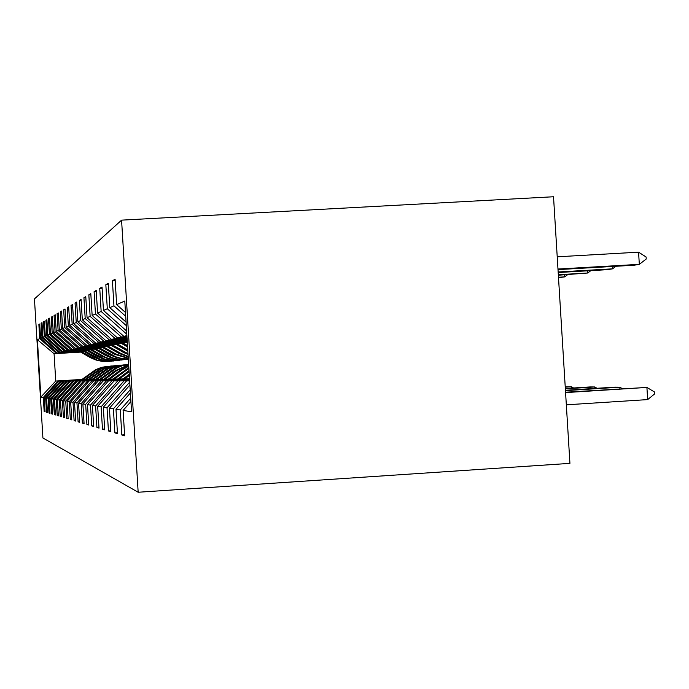 <?xml version="1.0" encoding="UTF-8"?>
<svg xmlns="http://www.w3.org/2000/svg" width="689" height="689" viewBox="0 0 689 689"><rect width="100%" height="100%" fill="white"/><g stroke="black" fill="none" stroke-linecap="round" stroke-linejoin="round"><path stroke-width="1.03" d="M121.574 220.144L34.45 298.914L42.916 437.971L138.162 492.247L121.574 220.144L553.525 196.753L569.932 463.37L138.162 492.247M45.043 411.548L44.174 411.6L45.069 411.867L44.199 397.613L45.655 397.854L46.533 412.306L47.472 412.59L46.585 398.001L48.109 398.251L49.014 413.055L49.996 413.348L49.083 398.406L50.685 398.664L51.606 413.839L52.64 414.149L51.709 398.836L53.389 399.103L54.336 414.657L55.421 414.985L54.465 399.284L56.231 399.568L57.204 415.527L58.35 415.872L57.368 399.749L59.228 400.051L60.227 416.432L61.433 416.793L60.425 400.249L62.389 400.567L63.414 417.396L64.688 417.775L63.655 400.774L65.731 401.11L66.781 418.404L68.125 418.809L67.066 401.325L69.262 401.678L70.338 419.48L71.768 419.902L70.666 401.911L73 402.29L74.111 420.617L75.626 421.065L74.498 402.531L76.961 402.936L78.115 421.814L79.717 422.305L78.555 403.194L81.181 403.616L82.37 423.098L84.084 423.614L82.878 403.892L85.677 404.348L86.9 424.467L88.726 425.01L87.486 404.641L90.474 405.123L91.74 425.923L93.687 426.508L92.404 405.433L95.607 405.959L96.916 427.481L99.009 428.11L97.674 406.295L101.111 406.846L102.472 429.152L104.711 429.824L103.333 407.208L107.028 407.81L108.431 430.944L110.851 431.676L109.422 408.198L113.401 408.844L114.865 432.881L117.475 433.665L115.985 409.266L120.299 409.964L121.824 434.974L124.649 435.827L123.098 410.42L131.547 411.789L124.787 301.024L116.648 304.624L115.097 279.226L112.419 280.819L115.184 280.656M44.174 411.6L43.312 397.475L40.875 397.079L37.387 339.677L39.729 338.643L38.868 324.519L39.747 324.467M112.419 280.819L113.943 305.821L109.792 307.656L108.311 283.257L105.839 284.729L107.303 308.758L103.462 310.455L102.032 286.986L99.741 288.346L101.154 311.48L97.597 313.047L96.219 290.439L94.092 291.705L95.452 314.003L92.145 315.459L90.81 293.652L88.838 294.832L90.147 316.346L87.064 317.707L85.78 296.649L83.929 297.743L85.203 318.533L82.318 319.808L81.078 299.439L79.347 300.464L80.579 320.574L77.874 321.772L76.677 302.058L75.058 303.014L76.246 322.495L73.706 323.615L72.543 304.512L71.027 305.416L72.173 324.295L69.796 325.346L68.667 306.812L67.238 307.664L68.349 325.983L66.11 326.974L65.007 308.982L63.664 309.792L64.749 327.576L62.63 328.515L61.562 311.032L60.287 311.79L61.338 329.084L59.34 329.971L58.307 312.97L57.101 313.684L58.126 330.505L56.231 331.349L55.223 314.804L54.078 315.476L55.077 331.857L53.286 332.649L52.304 316.535L51.219 317.181L52.192 333.132L50.486 333.889L49.53 318.189L48.497 318.8L49.444 334.346L47.825 335.061L46.895 319.748L45.913 320.333L46.835 335.5L45.293 336.18L44.389 321.238L43.459 321.797L44.354 336.594L42.89 337.248L41.995 322.659L41.107 323.184L41.986 337.644L40.591 338.265L39.721 324.011L38.868 324.519M85.005 379.527L58.901 381.034L85.152 379.424M83.774 351.338L57.187 352.94L83.291 351.063M58.901 381.034L44.199 397.613M60.563 381.034L45.655 397.854M40.591 338.265L57.187 352.94M41.986 337.644L58.832 352.535M88.399 379.484L61.631 381.026L88.554 379.372M87.159 350.632L59.883 352.268L86.642 350.339M61.631 381.026L46.585 398.001M63.379 381.026L48.109 398.251M42.89 337.248L59.883 352.268M44.354 336.594L61.597 351.846M91.964 379.441L64.49 381.026L92.119 379.32M90.698 349.883L62.699 351.571L90.164 349.581M64.49 381.026L49.083 398.406M66.325 381.017L50.685 398.664M45.293 336.18L62.699 351.571M46.835 335.5L64.508 351.123M95.702 379.398L67.496 381.017L95.874 379.269M94.427 349.108L65.662 350.83L93.859 348.78M67.496 381.017L51.709 398.836M69.425 381.017L53.389 399.103M47.825 335.061L65.662 350.83M49.444 334.346L67.556 350.365M99.638 379.346L70.657 381.008L99.819 379.217M98.338 348.281L68.771 350.055L97.752 347.945M70.657 381.008L54.465 399.284M72.681 381.008L56.231 399.568M50.486 333.889L68.771 350.055M52.192 333.132L70.76 349.564M103.781 379.294L73.981 381.008L103.97 379.157M102.472 347.42L72.044 349.245L101.843 347.058M73.981 381.008L57.368 399.749M76.109 381L59.228 400.051M53.286 332.649L72.044 349.245M55.077 331.857L74.145 348.72M108.156 379.243L77.478 381L108.345 379.096M106.821 346.507L75.489 348.384L106.158 346.128M77.478 381L60.425 400.249M79.726 380.991L62.389 400.567M56.231 331.349L75.489 348.384M58.126 330.505L77.711 347.833M112.772 379.191L81.173 380.991L112.979 379.036M111.411 345.542L79.132 347.48L110.714 345.146M81.173 380.991L63.655 400.774M83.55 380.983L65.731 401.11M59.34 329.971L79.132 347.48M61.338 329.084L81.466 346.903M117.647 379.131L85.074 380.983L117.871 378.967M116.277 344.526L82.973 346.524L115.537 344.104M85.074 380.983L67.066 401.325M87.589 380.974L69.262 401.678M62.63 328.515L82.973 346.524M64.749 327.576L85.453 345.912M122.814 379.062L89.2 380.974L123.047 378.89M121.428 343.449L87.038 345.516L89.665 344.862L120.644 343.001M89.2 380.974L70.666 401.911M91.87 380.974L73 402.29M66.11 326.974L87.038 345.516M68.349 325.983L89.665 344.862M128.3 378.993L93.583 380.965L128.55 378.812M126.897 342.312L91.353 344.44L94.143 343.751L126.07 341.839M93.583 380.965L74.498 402.531M96.408 380.965L76.961 402.936M69.796 325.346L91.353 344.44M72.173 324.295L94.143 343.751M129.558 379.208L98.226 380.957L129.549 379.028M127.25 341.425L95.935 343.303L98.897 342.562L127.215 340.874M98.226 380.957L78.555 403.194M101.231 380.948L81.181 403.616M73.706 323.615L95.935 343.303M76.246 322.495L98.897 342.562M129.575 379.51L103.178 380.948L129.566 379.32M127.198 340.512L100.809 342.088L103.961 341.305L127.164 339.918M103.178 380.948L82.878 403.892M106.382 380.939L85.677 404.348M77.874 321.772L100.809 342.088M80.579 320.574L103.961 341.305M129.592 379.837L108.449 380.939L129.584 379.639M127.138 339.531L106.003 340.797L109.37 339.961L127.103 338.902M108.449 380.939L87.486 404.641M111.868 380.931L90.474 405.123M82.318 319.808L106.003 340.797M85.203 318.533L109.37 339.961M129.618 380.19L114.081 380.931L129.601 379.966M127.077 338.488L111.549 339.419L115.149 338.523L127.034 337.808M114.081 380.931L92.404 405.433M117.741 380.922L95.607 405.959M87.064 317.707L111.549 339.419M90.147 316.346L115.149 338.523M129.644 380.561L120.11 380.914L129.627 380.328M127.009 337.369L117.483 337.937L121.359 336.973L126.965 336.645M120.11 380.914L97.674 406.295M124.037 380.905L101.111 406.846M92.145 315.459L117.483 337.937M95.452 314.003L121.359 336.973M129.661 380.896L126.578 380.905L129.653 380.716M126.931 336.172L123.865 336.353L126.897 335.595M126.578 380.905L103.333 407.208M129.73 382.102L107.028 407.81M97.597 313.047L123.865 336.353M101.154 311.48L126.819 334.251M129.911 384.996L109.422 408.198M130.204 389.819L113.401 408.844M103.462 310.455L126.621 331.004M107.303 308.758L126.285 325.613M130.393 392.945L115.985 409.266M130.712 398.164L120.299 409.964M109.792 307.656L126.078 322.107M113.943 305.821L125.717 316.277M130.919 401.558L123.098 410.42M116.648 304.624L125.484 312.479M81.957 379.432L55.74 381.043L81.767 379.57M80.716 352.113L54.078 353.715L55.74 381.043L40.875 397.079M80.088 351.752L54.078 353.715L37.387 339.677M57.885 381.034L43.312 397.475M39.729 338.643L56.188 353.19M124.588 434.802L121.824 434.974M105.839 284.729L108.388 284.583M117.423 432.718L114.865 432.881M99.741 288.346L102.11 288.209M110.8 430.797L108.431 430.944M94.092 291.705L96.288 291.576M104.659 429.006L102.472 429.152M88.838 294.832L90.879 294.711M98.958 427.352L96.916 427.481M83.929 297.743L85.841 297.631M93.644 425.802L91.74 425.923M79.347 300.464L81.13 300.361M88.683 424.346L86.9 424.467M75.058 303.014L76.729 302.919M84.041 422.994L82.37 423.098M71.027 305.416L72.595 305.322M79.683 421.72L78.115 421.814M67.238 307.664L68.711 307.578M75.592 420.523L74.111 420.617M63.664 309.792L65.059 309.706M71.734 419.386L70.338 419.48M60.287 311.79L61.605 311.712M68.099 418.326L66.781 418.404M57.101 313.684L58.35 313.616M64.663 417.31L63.414 417.396M54.078 315.476L55.258 315.407M61.407 416.363L60.227 416.432M51.219 317.181L52.338 317.112M58.324 415.45L57.204 415.527M48.497 318.8L49.565 318.731M55.396 414.589L54.336 414.657M45.913 320.333L46.93 320.273M52.622 413.77L51.606 413.839M43.459 321.797L44.415 321.737M49.97 412.995L49.014 413.055M41.107 323.184L42.029 323.132M47.455 412.255L46.533 412.306M566.332 404.822L647.66 399.603L646.911 387.433L565.557 392.205M565.583 392.592L646.911 387.433L654.429 391.938L654.55 393.962L647.66 399.603M558.012 269.614L634.009 265.231L639.323 264.343L557.969 269.029M638.574 252.174L646.101 256.988L646.23 259.012L639.323 264.343L638.574 252.174L557.22 256.808M619.936 388.751L619.842 387.192L614.864 387.149L565.436 390.284M565.462 390.637L619.842 387.192L622.219 388.605M594.857 388.415L594.771 386.968L590.163 386.934L565.324 388.501M565.35 388.837L594.771 386.968L596.984 388.277M558.185 272.525L607.629 269.666L612.547 268.839L558.15 271.983M615.888 266.281L612.547 268.839L612.4 266.479M558.357 275.212L587.751 273.008L558.323 274.704M590.861 270.631L587.751 273.008L587.614 270.82M571.577 388.105L571.491 386.77L565.23 386.856M565.247 387.166L571.491 386.77L573.567 387.985M558.503 277.701L564.73 276.875L558.478 277.236M567.633 274.67L564.73 276.875L564.601 274.851M128.145 379.114L129.489 378.106M129.523 378.597L128.886 379.071M125.536 341.529L127.319 342.554M126.38 341.477L127.284 341.994M124.52 379.062L129.325 375.462M122.668 379.174L129.256 374.248M123.813 379.105L129.299 374.997M129.282 374.704L123.365 379.131M120.144 342.717L127.594 346.989M122.263 342.588L127.508 345.594M120.945 342.666L127.56 346.464M127.543 346.128L121.453 342.64M119.249 379.122L129.101 371.759M117.509 379.234L129.032 370.613M118.586 379.165L129.076 371.319M129.058 371.044L118.163 379.191M115.063 343.837L127.844 351.166M117.061 343.716L127.766 349.857M115.821 343.785L127.818 350.667M127.801 350.356L116.303 343.759M114.279 379.183L128.895 368.4M112.634 379.286L128.843 367.556M113.651 379.226L128.877 368.064M128.869 367.866L113.254 379.251M110.266 344.888L123.77 352.63L128.042 354.361M112.161 344.776L127.999 353.724M110.981 344.844L124.39 352.527M125.398 352.372L111.437 344.819M109.585 379.243L121.453 370.372L128.757 366.152M108.027 379.338L119.895 370.467L128.731 365.652M108.991 379.277L120.859 370.406L128.748 365.954M128.74 365.833L120.489 370.424L108.621 379.303M105.736 345.887L118.861 353.405L128.197 356.876M107.518 345.775L120.403 353.164L128.171 356.463M106.407 345.844L119.438 353.319M120.403 353.164L106.838 345.818M105.141 379.294L116.691 370.656L128.688 364.894M103.669 379.389L115.218 370.751L128.671 364.662M104.573 379.329L116.131 370.691L128.679 364.8M128.671 364.739L115.778 370.716L104.22 379.355M101.438 346.834L114.21 354.146L128.292 358.426M103.135 346.731L115.674 353.913L128.275 358.185M102.084 346.791L114.762 354.06M115.674 353.913L102.489 346.765M100.93 379.346L116.501 368.193L122.401 365.73L128.654 364.438L122.074 365.635L115.855 368.133L100.06 379.398M99.526 379.432L115.304 368.176L121.488 365.695L128.042 364.49M100.396 379.381L116.105 368.15L122.194 365.67L128.654 364.429M97.364 347.721L109.801 354.844L115.175 357.048L121.652 358.771L128.335 359.167M98.975 347.626L115.812 356.824L121.962 358.556L128.326 359.081M97.976 347.687L110.326 354.766M111.187 354.628L98.363 347.661M96.925 379.398L112.746 368.193L119.404 365.695L126.449 364.688M95.599 379.475L110.972 368.503L117.001 366.083L123.391 364.912M96.417 379.424L111.816 368.443L117.879 366.005L124.296 364.825M124.123 364.843L117.647 366.005L111.532 368.443L96.098 379.45M93.497 348.574L105.606 355.507L111.644 357.953L119.068 359.589L126.655 359.469M95.022 348.479L112.703 357.91L120.446 359.529L128.343 359.245M94.074 348.539L106.106 355.429M106.933 355.3L94.445 348.513M93.127 379.441L108.543 368.52L115.029 366.083L121.875 365.092M91.861 379.518L106.855 368.822L112.738 366.462L118.964 365.308M92.645 379.467L107.665 368.761L113.573 366.384L119.826 365.23M119.662 365.248L113.349 366.384L107.389 368.761L92.343 379.493M89.82 349.383L101.627 356.144L107.501 358.521L114.736 360.123L122.134 360.002M91.267 349.297L104.28 356.704L108.681 358.538L116.458 360.097L124.364 359.692M90.371 349.349L102.101 356.067M102.885 355.946L90.715 349.323M89.51 379.484L104.547 368.839L110.851 366.453L117.526 365.489M88.304 379.561L102.945 369.123L108.681 366.815L114.753 365.695M89.053 379.51L103.703 369.063L109.473 366.746L115.58 365.618M115.416 365.635L109.258 366.746L103.453 369.063L88.76 379.527M86.314 350.15L97.838 356.747L103.557 359.072L110.61 360.631L117.828 360.519M87.701 350.064L104.676 359.081L112.255 360.605L119.964 360.218M86.84 350.115L98.286 356.669M99.027 356.558L87.167 350.098M86.065 379.527L100.732 369.132L106.881 366.815L113.384 365.859M84.911 379.596L99.207 369.407L104.806 367.151L110.74 366.057M85.625 379.553L99.931 369.347L105.563 367.091L111.523 365.988M111.377 366.005L105.365 367.082L99.69 369.347L85.35 379.57M82.973 350.882L94.221 357.315L99.793 359.589L106.683 361.114L113.728 361.002M84.291 350.804L100.87 359.606L108.251 361.088L115.761 360.726M83.472 350.856L94.651 357.246M95.358 357.135L83.791 350.83M82.775 379.561L97.097 369.416L103.1 367.151L109.43 366.212M81.681 379.63L95.642 369.674L101.119 367.478L106.916 366.402M82.353 379.587L96.339 369.623L101.834 367.409L107.665 366.341M107.518 366.35L101.645 367.409L96.107 369.623L82.094 379.605M79.786 351.579L90.776 357.867L96.21 360.089L102.937 361.57L109.818 361.467M81.044 351.502L97.227 360.097L104.427 361.553L111.756 361.2M80.269 351.554L91.181 357.798M91.861 357.694L80.57 351.536M125.854 370.096L126.483 370.062M124.838 370.165L125.458 370.122M120.859 370.406L121.453 370.372M119.895 370.467L120.489 370.424M116.131 370.691L116.691 370.656M115.218 370.751L115.778 370.716M111.644 370.966L112.178 370.932M110.783 371.018L111.308 370.992M107.389 371.225L107.897 371.199M106.571 371.276L107.071 371.25M103.341 371.474L103.824 371.449M102.566 371.526L103.04 371.492M99.492 371.716L99.957 371.681M98.751 371.759L99.207 371.733M95.823 371.939L96.262 371.905M95.116 371.982L95.547 371.957"/></g></svg>
